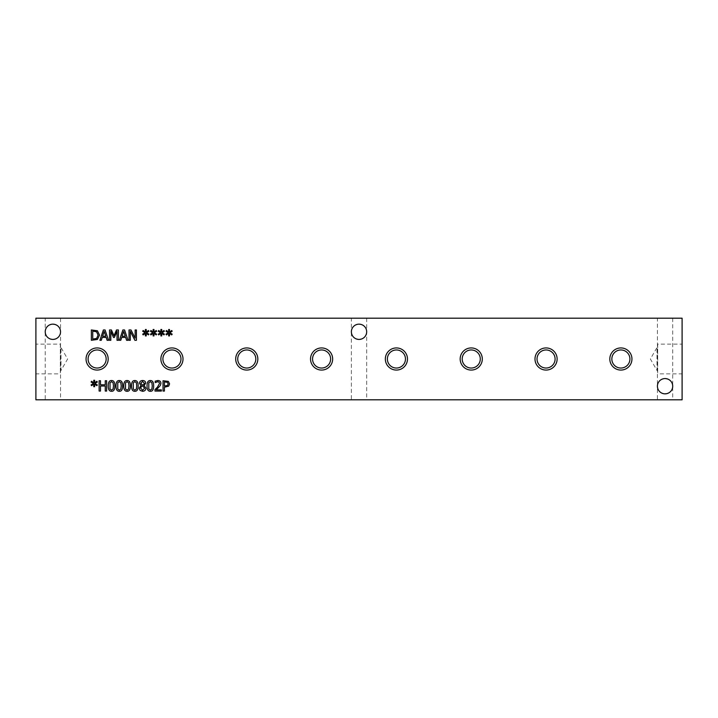 <?xml version="1.0" encoding="UTF-8"?>
<svg xmlns="http://www.w3.org/2000/svg" width="718" height="718" viewBox="0 0 718 718"><rect width="100%" height="100%" fill="white"/><g stroke="black" fill="none" stroke-linecap="round" stroke-linejoin="round"><path stroke-width="0.54" stroke-dasharray="3.59 2.69" d="M167.393 382.317L164.413 381.922L164.413 386.051L167.554 385.431L168.138 383.897L167.393 382.317M168.335 381.384L169.574 383.852L168.667 386.149L164.413 387.217L164.413 391.077L163.031 391.077L163.031 380.737L168.335 381.384M142.586 381.527L140.863 383.062L141.85 384.57L143.313 385.216L144.345 383.152L142.586 381.527M143.322 386.553L141.805 385.907L140.62 388.115L142.604 390.278L144.533 388.33L143.322 386.553M145.96 388.196C145.799 390.116 144.677 391.157 142.595 391.31L140.109 390.421L139.22 388.223L140.97 385.557L139.471 383.224C139.606 381.536 140.647 380.63 142.595 380.504C144.569 380.612 145.601 381.482 145.7 383.134L144.121 385.611L145.96 388.196M136.734 385.907L136.357 382.748L134.84 381.671L133.297 382.766L133.288 389.03L134.84 390.143L136.366 389.057L136.734 385.907M134.84 380.531C137.075 380.522 138.179 382.317 138.143 385.907C138.161 389.56 137.066 391.355 134.84 391.292C132.597 391.319 131.493 389.524 131.529 385.916C131.502 382.254 132.606 380.459 134.84 380.531M128.98 385.907L128.603 382.748L127.086 381.671L125.542 382.766L125.533 389.03L127.086 390.143L128.603 389.057L128.98 385.907M127.086 380.531C129.321 380.522 130.416 382.317 130.38 385.907C130.407 389.56 129.303 391.355 127.086 391.292C124.842 391.319 123.738 389.524 123.774 385.916C123.747 382.254 124.851 380.459 127.086 380.531M121.216 385.907L120.839 382.748L119.323 381.671L117.779 382.766L117.77 389.03L119.323 390.143L120.848 389.057L121.216 385.907M119.323 380.531C121.557 380.522 122.661 382.317 122.625 385.907C122.643 389.56 121.548 391.355 119.323 391.292C117.079 391.319 115.975 389.524 116.011 385.916C115.993 382.254 117.088 380.459 119.323 380.531M113.462 385.907L113.085 382.748L111.568 381.671L110.025 382.766L110.016 389.03L111.568 390.143L113.094 389.057L113.462 385.907M111.568 380.531C113.803 380.522 114.898 382.317 114.862 385.907C114.889 389.56 113.785 391.355 111.568 391.292C109.324 391.319 108.221 389.524 108.256 385.916C108.23 382.254 109.333 380.459 111.568 380.531M94.857 383.484L97.316 384.92L96.858 385.683L94.588 384.175L94.641 386.706L93.771 386.706L93.807 384.175L91.554 385.692L91.096 384.929L93.555 383.484L91.096 382.048L91.554 381.285L93.816 382.802L93.771 380.28L94.641 380.28L94.579 382.802L96.858 381.294L97.316 382.057L94.857 383.484M106.632 380.737L106.632 391.077L105.259 391.077L105.259 386.015L100.493 386.015L100.493 391.077L99.12 391.077L99.12 380.737L100.493 380.737L100.493 384.794L105.259 384.794L105.259 380.737L106.632 380.737M152.252 385.907L151.875 382.748L150.358 381.671L148.814 382.766L148.805 389.03L150.358 390.143L151.884 389.057L152.252 385.907M150.358 380.531C152.593 380.522 153.697 382.317 153.661 385.907C153.679 389.56 152.584 391.355 150.358 391.292C148.114 391.319 147.011 389.524 147.046 385.916C147.019 382.254 148.123 380.459 150.358 380.531M161.362 389.874L161.362 391.077L154.98 391.077L154.98 389.605L157.475 387.119L159.522 383.43L159.01 382.138L157.745 381.716L155.205 382.613L155.205 381.141L157.852 380.522C159.845 380.594 160.868 381.536 160.931 383.358L160.392 385.431L156.282 389.874L161.362 389.874M161.972 332.703L164.422 334.139L163.973 334.902L161.703 333.394L161.756 335.916L160.886 335.916L160.922 333.394L158.669 334.911L158.211 334.148L160.661 332.703L158.211 331.267L158.669 330.504L160.931 332.021L160.886 329.49L161.756 329.49L161.694 332.021L163.973 330.513L164.422 331.276L161.972 332.703M146.454 332.703L148.904 334.139L148.455 334.902L146.185 333.394L146.239 335.916L145.368 335.916L145.404 333.394L143.151 334.911L142.694 334.148L145.144 332.703L142.694 331.267L143.151 330.504L145.413 332.021L145.368 329.49L146.239 329.49L146.176 332.021L148.455 330.513L148.904 331.276L146.454 332.703M118.398 329.957L118.398 340.296L117.025 340.296L117.025 331.384L114.333 337.442L113.489 337.442L110.823 331.384L110.823 340.296L109.54 340.296L109.54 329.957L111.416 329.957L113.991 335.71L116.496 329.957L118.398 329.957M104.191 331.366L102.602 336.23L105.788 336.23L104.191 331.366M101.283 340.296L99.892 340.296L103.383 329.957L105.07 329.957L108.553 340.296L107.108 340.296L106.165 337.406L102.225 337.406L101.283 340.296M96.517 331.761L92.739 331.142L92.739 339.102L96.643 338.42L98.088 335.118L96.517 331.761M97.424 330.774L99.515 335.135L97.406 339.461L91.365 340.296L91.365 329.957L97.424 330.774M123.684 331.366L122.087 336.23L125.282 336.23L123.684 331.366M120.777 340.296L119.385 340.296L122.868 329.957L124.564 329.957L128.046 340.296L126.592 340.296L125.659 337.406L121.71 337.406L120.777 340.296M136.42 329.957L136.42 340.296L134.885 340.296L130.308 331.375L130.308 340.296L129.025 340.296L129.025 329.957L130.981 329.957L135.146 338.142L135.146 329.957L136.42 329.957M154.208 332.703L156.668 334.139L156.219 334.902L153.948 333.394L153.993 335.916L153.122 335.916L153.167 333.394L150.915 334.911L150.448 334.148L152.907 332.703L150.448 331.267L150.915 330.504L153.176 332.021L153.122 329.49L153.993 329.49L153.939 332.021L156.219 330.513L156.668 331.276L154.208 332.703M169.726 332.703L172.185 334.139L171.728 334.902L169.457 333.394L169.511 335.916L168.64 335.916L168.685 333.394L166.432 334.911L165.966 334.148L168.425 332.703L165.966 331.267L166.432 330.504L168.694 332.021L168.64 329.49L169.511 329.49L169.457 332.021L171.728 330.513L172.185 331.276L169.726 332.703M351.38 399.809L366.674 399.809L351.38 399.809L351.38 331.788C351.012 341.615 367.042 341.615 366.674 331.788C367.042 341.615 351.012 341.615 351.38 331.788L351.38 318.191L366.674 318.191L351.38 318.191M351.38 331.788C351.012 321.969 367.042 321.969 366.674 331.788C367.042 321.969 351.012 321.969 351.38 331.788A7.647 7.647 0 0 0 362.85 338.411A7.647 7.647 0 0 0 362.85 325.173A7.647 7.647 0 0 0 351.38 331.788M45.234 399.809L60.527 399.809L45.234 399.809L45.234 331.788C44.866 341.615 60.895 341.615 60.527 331.788C60.895 341.615 44.866 341.615 45.234 331.788L45.234 318.191L60.527 318.191L45.234 318.191M45.234 331.788C44.866 321.969 60.895 321.969 60.527 331.788C60.895 321.969 44.866 321.969 45.234 331.788A7.647 7.647 0 0 0 56.704 338.411A7.647 7.647 0 0 0 56.704 325.173A7.647 7.647 0 0 0 45.234 331.788M657.419 399.809L672.712 399.809L657.419 399.809L657.419 386.212C657.051 396.031 673.08 396.031 672.712 386.212C673.08 396.031 657.051 396.031 657.419 386.212L657.419 318.191L672.712 318.191L657.419 318.191M657.419 386.212C657.051 376.385 673.08 376.385 672.712 386.212C673.08 376.385 657.051 376.385 657.419 386.212A7.647 7.647 0 0 0 668.889 392.827A7.647 7.647 0 0 0 668.889 379.589A7.647 7.647 0 0 0 657.419 386.212M537.028 359A9.029 9.029 0 0 0 546.057 368.029A9.029 9.029 0 0 0 555.095 359A9.029 9.029 0 0 0 546.057 349.971A9.029 9.029 0 0 0 537.028 359M557.123 359A11.066 11.066 0 0 0 546.057 347.934A11.066 11.066 0 0 0 534.991 359A11.066 11.066 0 0 0 546.057 370.066A11.066 11.066 0 0 0 557.123 359M387.379 359A9.029 9.029 0 0 0 396.408 368.029A9.029 9.029 0 0 0 405.446 359A9.029 9.029 0 0 0 396.408 349.971A9.029 9.029 0 0 0 387.379 359M407.474 359A11.066 11.066 0 0 0 396.408 347.934A11.066 11.066 0 0 0 385.342 359A11.066 11.066 0 0 0 396.408 370.066A11.066 11.066 0 0 0 407.474 359M237.73 359A9.029 9.029 0 0 0 246.768 368.029A9.029 9.029 0 0 0 255.796 359A9.029 9.029 0 0 0 246.768 349.971A9.029 9.029 0 0 0 237.73 359M257.834 359A11.066 11.066 0 0 0 246.768 347.934A11.066 11.066 0 0 0 235.701 359A11.066 11.066 0 0 0 246.768 370.066A11.066 11.066 0 0 0 257.834 359M88.09 359A9.029 9.029 0 0 0 97.118 368.029A9.029 9.029 0 0 0 106.156 359A9.029 9.029 0 0 0 97.118 349.971A9.029 9.029 0 0 0 88.09 359M108.185 359A11.066 11.066 0 0 0 97.118 347.934A11.066 11.066 0 0 0 86.052 359A11.066 11.066 0 0 0 97.118 370.066A11.066 11.066 0 0 0 108.185 359M162.905 359A9.029 9.029 0 0 0 171.943 368.029A9.029 9.029 0 0 0 180.972 359A9.029 9.029 0 0 0 171.943 349.971A9.029 9.029 0 0 0 162.905 359M183.009 359A11.066 11.066 0 0 0 171.943 347.934A11.066 11.066 0 0 0 160.877 359A11.066 11.066 0 0 0 171.943 370.066A11.066 11.066 0 0 0 183.009 359M312.554 359A9.029 9.029 0 0 0 321.592 368.029A9.029 9.029 0 0 0 330.621 359A9.029 9.029 0 0 0 321.592 349.971A9.029 9.029 0 0 0 312.554 359M332.658 359A11.066 11.066 0 0 0 321.592 347.934A11.066 11.066 0 0 0 310.526 359A11.066 11.066 0 0 0 321.592 370.066A11.066 11.066 0 0 0 332.658 359M462.204 359A9.029 9.029 0 0 0 471.232 368.029A9.029 9.029 0 0 0 480.27 359A9.029 9.029 0 0 0 471.232 349.971A9.029 9.029 0 0 0 462.204 359M482.299 359A11.066 11.066 0 0 0 471.232 347.934A11.066 11.066 0 0 0 460.166 359A11.066 11.066 0 0 0 471.232 370.066A11.066 11.066 0 0 0 482.299 359M611.844 359A9.029 9.029 0 0 0 620.882 368.029A9.029 9.029 0 0 0 629.91 359A9.029 9.029 0 0 0 620.882 349.971A9.029 9.029 0 0 0 611.844 359M631.948 359A11.066 11.066 0 0 0 620.882 347.934A11.066 11.066 0 0 0 609.815 359A11.066 11.066 0 0 0 620.882 370.066A11.066 11.066 0 0 0 631.948 359M657.67 370.479L657.006 370.479L657.006 347.521L657.006 370.479L650.373 359L657.006 347.521L657.67 347.521L657.67 370.479L657.67 347.521M657.67 344.146L657.67 373.854L657.67 344.146L682.1 344.146L682.1 373.854L657.67 373.854M682.1 373.854L682.1 344.146M60.33 370.479L60.994 370.479L60.994 347.521L60.994 370.479L67.627 359L60.994 347.521L60.33 347.521L60.33 370.479L60.33 347.521M60.33 344.146L60.33 373.854L60.33 344.146L35.9 344.146L35.9 373.854L60.33 373.854M35.9 373.854L35.9 344.146M35.9 318.191L35.9 399.809L682.1 399.809L682.1 318.191L35.9 318.191M366.674 318.191L366.674 399.809M60.527 318.191L60.527 399.809M672.712 318.191L672.712 399.809"/><path stroke-width="1.08" d="M167.393 382.317L164.413 381.922L164.413 386.051L167.554 385.431L168.138 383.897L167.393 382.317M168.335 381.384L169.574 383.852L168.667 386.149L164.413 387.217L164.413 391.077L163.031 391.077L163.031 380.737L168.335 381.384M142.586 381.527L140.863 383.062L141.85 384.57L143.313 385.216L144.345 383.152L142.586 381.527M143.322 386.553L141.805 385.907L140.62 388.115L142.604 390.278L144.533 388.33L143.322 386.553M145.96 388.196C145.799 390.116 144.677 391.157 142.595 391.31L140.109 390.421L139.22 388.223L140.97 385.557L139.471 383.224C139.606 381.536 140.647 380.63 142.595 380.504C144.569 380.612 145.601 381.482 145.7 383.134L144.121 385.611L145.96 388.196M136.734 385.907L136.357 382.748L134.84 381.671L133.297 382.766L133.288 389.03L134.84 390.143L136.366 389.057L136.734 385.907M134.84 380.531C137.075 380.522 138.179 382.317 138.143 385.907C138.161 389.56 137.066 391.355 134.84 391.292C132.597 391.319 131.493 389.524 131.529 385.916C131.502 382.254 132.606 380.459 134.84 380.531M128.98 385.907L128.603 382.748L127.086 381.671L125.542 382.766L125.533 389.03L127.086 390.143L128.603 389.057L128.98 385.907M127.086 380.531C129.321 380.522 130.416 382.317 130.38 385.907C130.407 389.56 129.303 391.355 127.086 391.292C124.842 391.319 123.738 389.524 123.774 385.916C123.747 382.254 124.851 380.459 127.086 380.531M121.216 385.907L120.839 382.748L119.323 381.671L117.779 382.766L117.77 389.03L119.323 390.143L120.848 389.057L121.216 385.907M119.323 380.531C121.557 380.522 122.661 382.317 122.625 385.907C122.643 389.56 121.548 391.355 119.323 391.292C117.079 391.319 115.975 389.524 116.011 385.916C115.993 382.254 117.088 380.459 119.323 380.531M113.462 385.907L113.085 382.748L111.568 381.671L110.025 382.766L110.016 389.03L111.568 390.143L113.094 389.057L113.462 385.907M111.568 380.531C113.803 380.522 114.898 382.317 114.862 385.907C114.889 389.56 113.785 391.355 111.568 391.292C109.324 391.319 108.221 389.524 108.256 385.916C108.23 382.254 109.333 380.459 111.568 380.531M94.857 383.484L97.316 384.92L96.858 385.683L94.588 384.175L94.641 386.706L93.771 386.706L93.807 384.175L91.554 385.692L91.096 384.929L93.555 383.484L91.096 382.048L91.554 381.285L93.816 382.802L93.771 380.28L94.641 380.28L94.579 382.802L96.858 381.294L97.316 382.057L94.857 383.484M106.632 380.737L106.632 391.077L105.259 391.077L105.259 386.015L100.493 386.015L100.493 391.077L99.12 391.077L99.12 380.737L100.493 380.737L100.493 384.794L105.259 384.794L105.259 380.737L106.632 380.737M152.252 385.907L151.875 382.748L150.358 381.671L148.814 382.766L148.805 389.03L150.358 390.143L151.884 389.057L152.252 385.907M150.358 380.531C152.593 380.522 153.697 382.317 153.661 385.907C153.679 389.56 152.584 391.355 150.358 391.292C148.114 391.319 147.011 389.524 147.046 385.916C147.019 382.254 148.123 380.459 150.358 380.531M161.362 389.874L161.362 391.077L154.98 391.077L154.98 389.605L157.475 387.119L159.522 383.43L159.01 382.138L157.745 381.716L155.205 382.613L155.205 381.141L157.852 380.522C159.845 380.594 160.868 381.536 160.931 383.358L160.392 385.431L156.282 389.874L161.362 389.874M35.9 399.809L682.1 399.809L682.1 318.191L35.9 318.191L35.9 399.809M631.948 359A11.066 11.066 0 0 1 620.882 370.066A11.066 11.066 0 0 1 609.815 359A11.066 11.066 0 0 1 620.882 347.934A11.066 11.066 0 0 1 631.948 359M482.299 359A11.066 11.066 0 0 1 471.232 370.066A11.066 11.066 0 0 1 460.166 359A11.066 11.066 0 0 1 471.232 347.934A11.066 11.066 0 0 1 482.299 359M332.658 359A11.066 11.066 0 0 1 321.592 370.066A11.066 11.066 0 0 1 310.526 359A11.066 11.066 0 0 1 321.592 347.934A11.066 11.066 0 0 1 332.658 359M183.009 359A11.066 11.066 0 0 1 171.943 370.066A11.066 11.066 0 0 1 160.877 359A11.066 11.066 0 0 1 171.943 347.934A11.066 11.066 0 0 1 183.009 359M108.185 359A11.066 11.066 0 0 1 97.118 370.066A11.066 11.066 0 0 1 86.052 359A11.066 11.066 0 0 1 97.118 347.934A11.066 11.066 0 0 1 108.185 359M257.834 359A11.066 11.066 0 0 1 246.768 370.066A11.066 11.066 0 0 1 235.701 359A11.066 11.066 0 0 1 246.768 347.934A11.066 11.066 0 0 1 257.834 359M407.474 359A11.066 11.066 0 0 1 396.408 370.066A11.066 11.066 0 0 1 385.342 359A11.066 11.066 0 0 1 396.408 347.934A11.066 11.066 0 0 1 407.474 359M557.123 359A11.066 11.066 0 0 1 546.057 370.066A11.066 11.066 0 0 1 534.991 359A11.066 11.066 0 0 1 546.057 347.934A11.066 11.066 0 0 1 557.123 359M672.712 386.212A7.647 7.647 0 0 1 665.065 393.85A7.647 7.647 0 0 1 657.419 386.212A7.647 7.647 0 0 1 665.065 378.565A7.647 7.647 0 0 1 672.712 386.212M60.527 331.788A7.647 7.647 0 0 1 52.881 339.434A7.647 7.647 0 0 1 45.234 331.788A7.647 7.647 0 0 1 52.881 324.15A7.647 7.647 0 0 1 60.527 331.788M366.674 331.788A7.647 7.647 0 0 1 359.027 339.434A7.647 7.647 0 0 1 351.38 331.788A7.647 7.647 0 0 1 359.027 324.15A7.647 7.647 0 0 1 366.674 331.788M169.726 332.703L172.185 334.139L171.728 334.902L169.457 333.394L169.511 335.916L168.64 335.916L168.685 333.394L166.432 334.911L165.966 334.148L168.425 332.703L165.966 331.267L166.432 330.504L168.694 332.021L168.64 329.49L169.511 329.49L169.457 332.021L171.728 330.513L172.185 331.276L169.726 332.703M154.208 332.703L156.668 334.139L156.219 334.902L153.948 333.394L153.993 335.916L153.122 335.916L153.167 333.394L150.915 334.911L150.448 334.148L152.907 332.703L150.448 331.267L150.915 330.504L153.176 332.021L153.122 329.49L153.993 329.49L153.939 332.021L156.219 330.513L156.668 331.276L154.208 332.703M136.42 329.957L136.42 340.296L134.885 340.296L130.308 331.375L130.308 340.296L129.025 340.296L129.025 329.957L130.981 329.957L135.146 338.142L135.146 329.957L136.42 329.957M120.777 340.296L119.385 340.296L122.868 329.957L124.564 329.957L128.046 340.296L126.592 340.296L125.659 337.406L121.71 337.406L120.777 340.296M97.424 330.774L99.515 335.135L97.406 339.461L91.365 340.296L91.365 329.957L97.424 330.774M101.283 340.296L99.892 340.296L103.383 329.957L105.07 329.957L108.553 340.296L107.108 340.296L106.165 337.406L102.225 337.406L101.283 340.296M118.398 329.957L118.398 340.296L117.025 340.296L117.025 331.384L114.333 337.442L113.489 337.442L110.823 331.384L110.823 340.296L109.54 340.296L109.54 329.957L111.416 329.957L113.991 335.71L116.496 329.957L118.398 329.957M146.454 332.703L148.904 334.139L148.455 334.902L146.185 333.394L146.239 335.916L145.368 335.916L145.404 333.394L143.151 334.911L142.694 334.148L145.144 332.703L142.694 331.267L143.151 330.504L145.413 332.021L145.368 329.49L146.239 329.49L146.176 332.021L148.455 330.513L148.904 331.276L146.454 332.703M161.972 332.703L164.422 334.139L163.973 334.902L161.703 333.394L161.756 335.916L160.886 335.916L160.922 333.394L158.669 334.911L158.211 334.148L160.661 332.703L158.211 331.267L158.669 330.504L160.931 332.021L160.886 329.49L161.756 329.49L161.694 332.021L163.973 330.513L164.422 331.276L161.972 332.703M104.191 331.366L102.602 336.23L105.788 336.23L104.191 331.366M96.517 331.761L92.739 331.142L92.739 339.102L96.643 338.42L98.088 335.118L96.517 331.761M123.684 331.366L122.087 336.23L125.282 336.23L123.684 331.366M537.028 359A9.029 9.029 0 0 0 550.571 366.826A9.029 9.029 0 0 0 550.571 351.174A9.029 9.029 0 0 0 537.028 359M387.379 359A9.029 9.029 0 0 0 400.931 366.826A9.029 9.029 0 0 0 400.931 351.174A9.029 9.029 0 0 0 387.379 359M237.73 359A9.029 9.029 0 0 0 251.282 366.826A9.029 9.029 0 0 0 251.282 351.174A9.029 9.029 0 0 0 237.73 359M88.09 359A9.029 9.029 0 0 0 101.633 366.826A9.029 9.029 0 0 0 101.633 351.174A9.029 9.029 0 0 0 88.09 359M162.905 359A9.029 9.029 0 0 0 176.457 366.826A9.029 9.029 0 0 0 176.457 351.174A9.029 9.029 0 0 0 162.905 359M312.554 359A9.029 9.029 0 0 0 326.107 366.826A9.029 9.029 0 0 0 326.107 351.174A9.029 9.029 0 0 0 312.554 359M462.204 359A9.029 9.029 0 0 0 475.756 366.826A9.029 9.029 0 0 0 475.756 351.174A9.029 9.029 0 0 0 462.204 359M611.844 359A9.029 9.029 0 0 0 625.396 366.826A9.029 9.029 0 0 0 625.396 351.174A9.029 9.029 0 0 0 611.844 359"/></g></svg>

